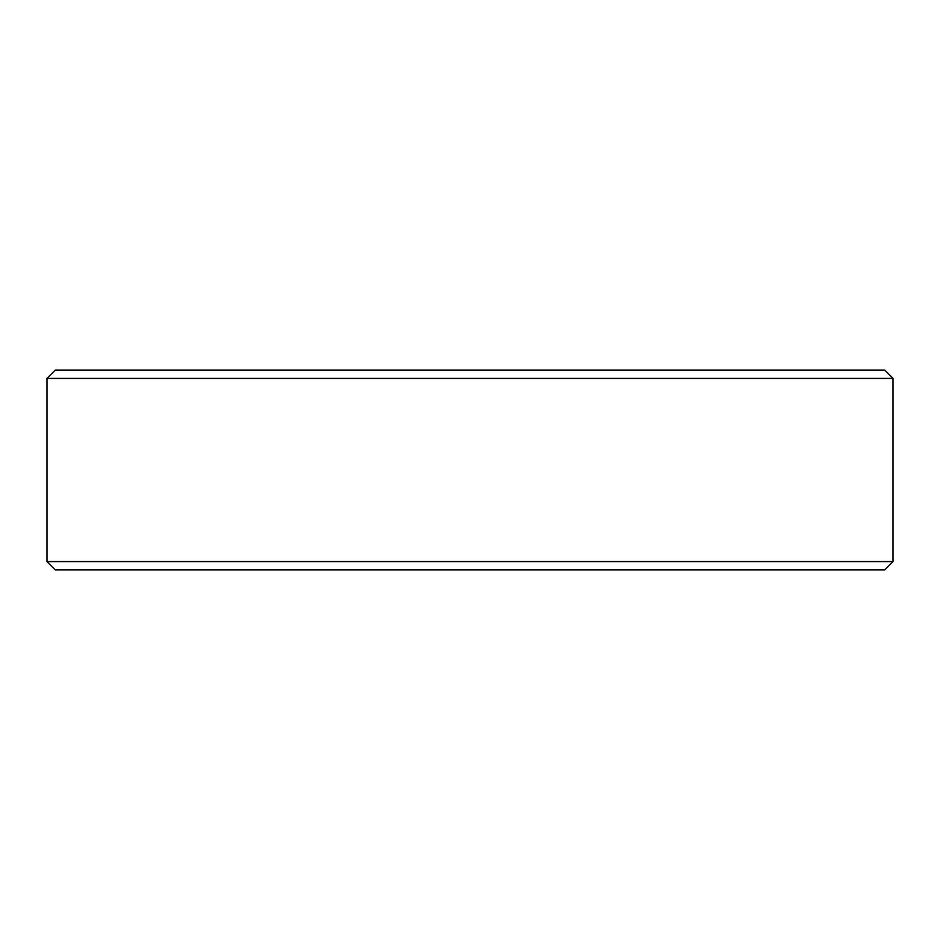 <?xml version="1.0" encoding="UTF-8"?>
<svg xmlns="http://www.w3.org/2000/svg" width="940" height="940" viewBox="0 0 940 940"><rect width="100%" height="100%" fill="white"/><g stroke="black" fill="none" stroke-linecap="round" stroke-linejoin="round"><path stroke-width="1.41" d="M55.331 370.078L884.669 370.078L893 378.409L47 378.409L55.331 370.078M893 561.591L884.669 569.922L55.331 569.922L47 561.591L893 561.591L893 378.409M47 561.591L47 378.409"/></g></svg>
